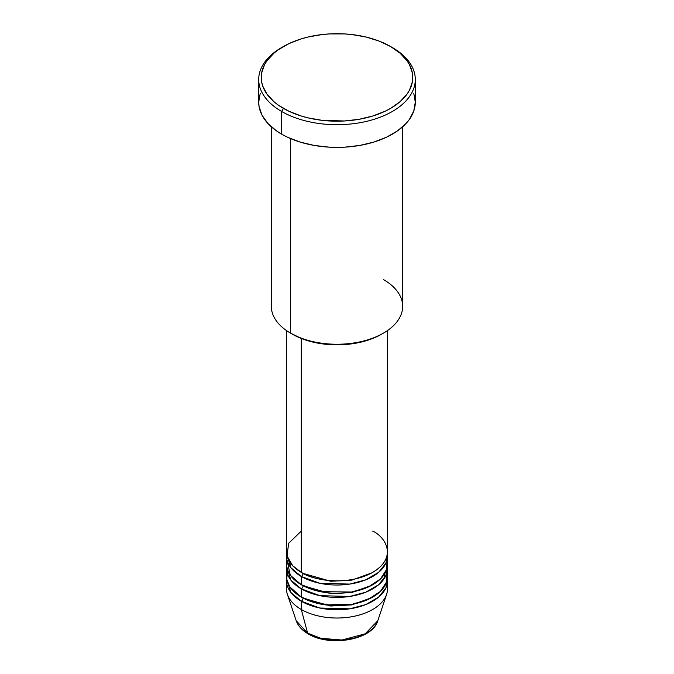 <?xml version="1.0" encoding="UTF-8"?>
<svg xmlns="http://www.w3.org/2000/svg" width="674" height="674" viewBox="0 0 674 674"><rect width="100%" height="100%" fill="white"/><g stroke="black" fill="none" stroke-linecap="round" stroke-linejoin="round"><path stroke-width="1.01" d="M387.002 584.729A50.508 29.159 180 0 1 386.598 594.384L377.785 620.746L365.165 633.821L341.887 640.014L320.832 638.286L307.63 633.156A2.527 1.458 120 0 0 308.094 633.813A2.527 1.458 -60 0 1 307.63 633.156A41.535 23.986 0 0 0 349.174 639.129A41.535 23.986 0 0 0 377.785 620.746C372.495 640.073 329.628 647.234 308.085 633.813C302.019 630.308 298.06 625.952 296.215 620.746A41.535 23.986 0 0 0 307.63 633.156L301.286 609.481L307.63 633.156L296.215 620.746L287.402 594.384A50.508 29.159 180 0 1 286.998 584.729M301.286 531.12L288.674 543.244L286.998 555.865L292.71 565.756L301.286 572.361A50.508 29.159 0 0 0 356.327 578.68A50.508 29.159 0 0 0 387.508 551.736L387.508 330.563M387.508 555.865A50.508 29.159 180 0 0 387.382 553.801L385.941 563.076L378.645 572.361L365.78 579.825L349.722 584.088L319.805 583.28L301.286 576.481A2.527 1.458 120 0 0 303.073 573.389L302.196 572.875L303.073 573.389A2.527 1.458 -60 0 1 301.286 576.481L290.839 567.702L286.618 553.801A50.508 29.159 180 0 0 286.492 555.865L286.492 564.113A50.508 29.159 0 0 0 301.286 584.729A50.508 29.159 0 0 0 356.327 591.056A50.508 29.159 0 0 0 387.508 564.113L387.508 555.865A50.508 29.159 180 0 1 356.327 582.808A50.508 29.159 180 0 1 301.286 576.481L301.286 584.729L301.286 576.481A50.508 29.159 180 0 1 286.492 555.865M286.998 559.984L290.292 575.217L301.286 584.729L320.546 591.679L351.71 592.008L367.996 587.138L380.414 579.025L386.699 569.319L387.002 559.984M303.064 585.714A2.527 1.458 -60 0 1 303.073 585.765L302.196 585.243L303.073 585.765A2.527 1.458 -60 0 1 301.286 588.857L290.839 580.078L286.618 566.168A50.508 29.159 180 0 0 286.492 568.233L286.492 576.481A50.508 29.159 0 0 0 301.286 597.105A50.508 29.159 0 0 0 356.327 603.424A50.508 29.159 0 0 0 387.508 576.481L387.508 568.233A50.508 29.159 180 0 1 356.327 595.176A50.508 29.159 180 0 1 301.286 588.857L301.286 597.105L301.286 588.857A50.508 29.159 180 0 1 286.492 568.233M291.261 564.113L289.753 566.168M287.638 570.297L286.711 579.219L289.778 586.843L301.286 597.105L320.546 604.056L351.71 604.384L367.996 599.515L380.414 591.393L386.699 581.696L387.002 572.361M303.064 598.082A2.527 1.458 -60 0 1 303.073 598.133L302.196 597.619L303.073 598.133A2.527 1.458 -60 0 1 301.286 601.225L290.839 592.446L286.618 578.545A50.508 29.159 180 0 0 286.492 580.609L286.492 588.857A50.508 29.159 0 0 0 301.286 609.481A50.508 29.159 0 0 0 356.327 615.8A50.508 29.159 0 0 0 387.508 588.857L387.508 580.609A50.508 29.159 180 0 1 356.327 607.552A50.508 29.159 180 0 1 301.286 601.225L301.286 609.481L301.286 601.225A50.508 29.159 180 0 1 286.492 580.609M383.43 279.533A65.664 37.913 180 0 1 383.43 333.15A65.664 37.913 180 0 1 290.57 333.15L292.356 334.178A63.137 36.455 0 0 0 381.644 334.178L372.082 338.71L361.163 342.08L349.317 344.161L337 344.861L324.683 344.161L312.837 342.08L301.918 338.71L290.57 333.15A65.664 37.913 0 0 0 362.132 341.364A65.664 37.913 0 0 0 402.664 306.341L402.664 126.805M283.425 46.514L281.639 47.542A78.294 45.2 0 0 0 281.639 111.471L283.425 108.379A75.766 43.743 180 0 1 283.425 46.514A75.766 43.743 180 0 1 390.575 46.514L379.091 41.072L365.999 37.028L351.777 34.543L344.422 33.911L329.578 33.911L322.223 34.543L308.001 37.028L301.286 38.865L288.935 43.633L278.429 49.691L273.998 53.145L266.997 60.702L264.494 64.746L261.596 73.154L261.596 81.731L262.692 85.977L266.997 94.183L273.998 101.749L278.429 105.195L288.935 111.261L301.286 116.021L308.001 117.857L322.223 120.351L344.422 120.975L358.998 119.306L372.714 116.021L385.065 111.261L390.575 108.379L400.002 101.749L407.003 94.183L409.506 90.139L412.404 81.731L412.404 73.154L409.506 64.746L407.003 60.702L400.002 53.145L390.575 46.514A75.766 43.743 180 0 1 390.575 108.379A75.766 43.743 180 0 1 283.425 108.379L281.639 111.471A78.294 45.2 0 0 0 392.361 111.471A78.294 45.2 0 0 0 392.361 47.542L392.361 47.542A78.294 45.2 180 0 1 415.294 79.507A78.294 45.2 180 0 1 366.959 121.269A78.294 45.2 180 0 1 281.639 111.471L281.639 134.151A78.294 45.2 0 0 0 366.959 143.95A78.294 45.2 0 0 0 415.294 102.187L413.785 111.008L409.337 119.492L406.051 123.502L397.525 130.866L386.665 137.134L373.91 142.054L359.731 145.449L344.675 147.176L329.325 147.176L314.269 145.449L300.09 142.054L287.335 137.134L281.639 134.151L281.639 111.471A78.294 45.2 180 0 1 258.706 79.507A78.294 45.2 180 0 1 282.541 47.028M301.286 338.466L301.286 572.361L301.286 338.466M290.57 138.583L290.57 333.15L290.57 138.583M386.598 594.384A50.508 29.159 180 0 1 351.803 616.735A50.508 29.159 180 0 1 301.286 609.481A50.508 29.159 180 0 1 287.402 594.384M303.073 598.133L330.707 606.01L351.811 604.898L371.804 597.619L351.811 604.898L330.707 606.01L303.073 598.133A2.527 1.458 120 0 1 301.286 601.225L319.805 608.024L349.722 608.833L365.78 604.57L378.645 597.105L385.941 587.821L387.382 578.545A50.508 29.159 180 0 1 387.508 580.609M303.073 585.765L330.707 593.634L351.811 592.522L371.804 585.243L351.811 592.522L330.707 593.634L303.073 585.765A2.527 1.458 120 0 1 301.286 588.857L319.805 595.656L349.722 596.456L365.78 592.202L378.645 584.737L385.941 575.453L387.382 566.168A50.508 29.159 180 0 1 387.508 568.233M322.037 638.581L329.375 639.87L337 640.3L344.625 639.87L351.963 638.581M258.706 79.507L258.706 102.187A78.294 45.2 0 0 0 281.639 134.151L276.475 130.866L267.949 123.502L262.076 115.313L259.086 106.618L258.706 102.187L260.215 93.374M413.785 93.374L415.294 102.187L415.294 79.507M271.336 126.805L271.336 306.341A65.664 37.913 0 0 0 290.57 333.15L290.57 333.15M286.492 330.563L286.492 551.736A50.508 29.159 0 0 0 301.286 572.361C310.293 579.219 345.796 587.34 372.714 572.361C398.663 556.817 384.601 536.319 372.714 531.12M303.073 573.389L330.707 581.266L351.811 580.154L371.804 572.875L351.811 580.154L330.707 581.266L303.073 573.389M383.43 333.15L381.644 334.178M392.361 47.542L390.575 46.514M384.938 577.416L384.349 574.273"/></g></svg>
